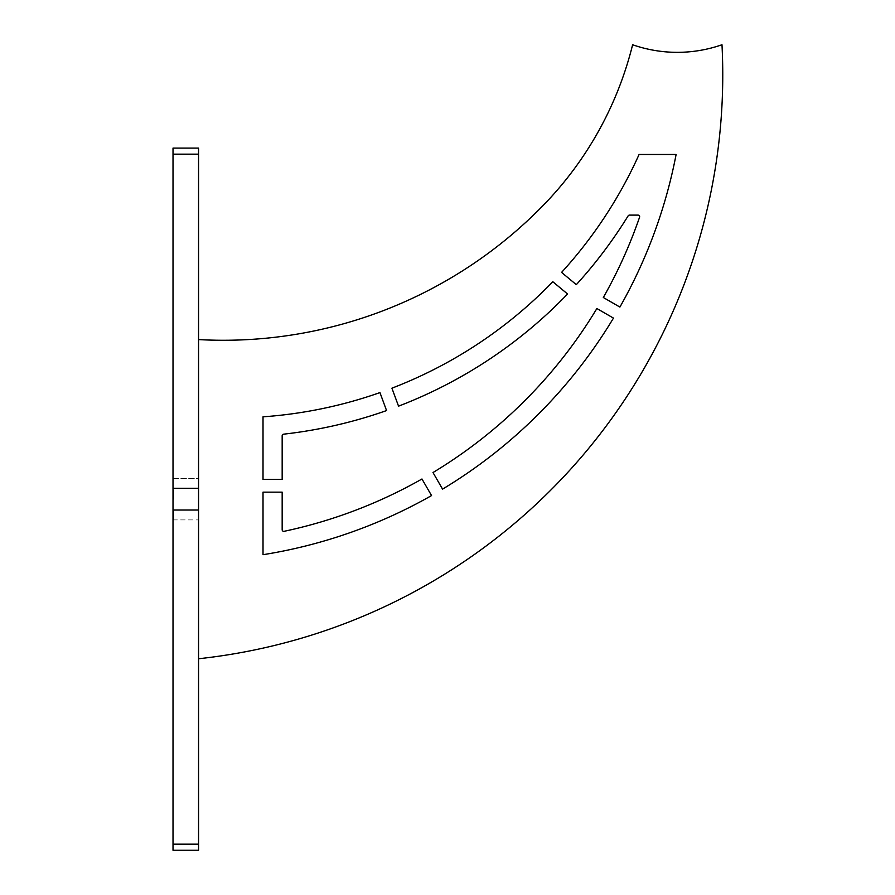 <?xml version="1.0" encoding="UTF-8"?>
<svg xmlns="http://www.w3.org/2000/svg" width="895" height="895" viewBox="0 0 895 895"><rect width="100%" height="100%" fill="white"/><g stroke="black" fill="none" stroke-linecap="round" stroke-linejoin="round"><path stroke-width="0.67" stroke-dasharray="4.47 3.36" d="M173.015 478.422L198.556 478.422L198.556 519.917L198.556 478.422L198.556 519.917L198.556 478.422L173.015 478.422L173.015 519.917L198.556 519.917L173.015 519.917L173.015 478.422M173.015 148.089L173.015 850.25M198.556 148.089L198.556 850.25M173.652 511.425L173.652 517.679L173.015 517.679L173.015 510.967L173.015 519.626L173.015 510.967L173.015 519.626L173.015 517.679L173.652 517.679L173.652 510.967L173.015 510.967L173.015 519.838L173.015 510.967L173.015 519.838L173.015 510.967L173.652 510.967L173.652 516.818L173.015 516.818L173.015 513.148L173.652 519.626L173.015 519.626L173.652 519.626L173.652 517.679L173.015 517.679L173.652 517.679L173.652 510.967L173.015 511.425M173.652 494.04L173.652 499.175L173.015 499.175L173.015 492.888L173.015 499.276L173.015 490.505L173.015 499.276L173.015 490.505L173.015 499.175L173.015 492.888L173.015 499.175L173.015 493.648L173.015 499.175L173.015 493.648L173.015 499.175L173.652 499.175L173.652 490.728L173.015 490.728L173.652 490.728L173.015 491.59L173.652 491.59L173.652 494.185L173.015 494.185L173.015 495.483L173.015 493.648L173.652 494.185L173.015 495.058L173.652 495.058L173.652 499.175L173.015 499.175L173.652 499.175L173.652 490.505L173.015 490.505L173.652 490.505L173.652 499.175L173.015 499.175L173.652 498.101L173.015 498.101L173.652 498.101L173.652 499.276L173.015 499.276L173.652 499.276L173.652 496.098L173.015 496.098L173.015 493.648L173.015 498.515L173.015 493.648L173.015 498.515L173.652 494.04L173.015 494.04M603.319 297.498A481.935 481.935 0 0 0 639.567 217.228A1.6 1.6 0 0 0 638.057 215.113L629.498 215.113A1.6 1.6 0 0 0 628.133 215.874A465.982 465.982 0 0 1 576.313 284.666L561.579 272.404A446.829 446.829 0 0 0 639.086 154.477L676.117 154.477A501.088 501.088 0 0 1 619.899 307.075L603.319 297.498M398.543 406.162A465.982 465.982 0 0 0 567.575 294.007L552.819 281.724A446.829 446.829 0 0 1 391.92 388.184L398.543 406.162M442.566 489.129L432.99 472.538A481.935 481.935 0 0 0 596.875 308.529L613.467 318.105A501.088 501.088 0 0 1 442.566 489.129M283.592 434.176A465.982 465.982 0 0 0 386.562 410.57L379.95 392.592A446.829 446.829 0 0 1 263.018 416.824L263.018 479.384L282.171 479.384L282.171 435.753A1.6 1.6 0 0 1 283.592 434.176M198.556 339.585A446.829 446.829 0 0 0 543.086 205.537A351.075 351.075 0 0 0 632.62 44.75A135.324 135.324 0 0 0 721.985 44.75A587.265 587.265 0 0 1 198.556 658.754L198.556 339.585L198.556 658.754M263.018 554.699L263.018 492.149L282.171 492.149L282.171 529.75A1.6 1.6 0 0 0 284.095 531.317A481.935 481.935 0 0 0 421.97 478.993L431.547 495.573A501.088 501.088 0 0 1 263.018 554.699M173.652 497.217L173.652 492.888L173.652 498.515L173.015 498.515L173.652 498.515L173.652 497.217L173.015 497.217M173.652 497.575L173.015 497.575M173.652 494.376L173.652 499.175L173.652 492.888L173.015 492.888L173.652 492.888L173.015 492.888L173.652 492.888L173.652 494.376L173.015 494.376M173.652 494.141L173.652 493L173.015 494.107L173.652 494.107L173.652 492.888L173.015 492.888L173.652 492.888L173.652 494.141L173.015 494.141M173.652 496.244L173.015 496.244L173.652 496.244M173.652 495.483L173.015 495.483L173.652 495.483M173.652 494.23L173.015 494.23L173.652 494.197M173.652 499.276L173.652 493.648L173.015 493.648L173.652 493.648L173.652 496.076L173.015 496.065L173.652 496.076L173.652 498.515L173.652 493.648L173.015 493.648L173.652 493.648L173.652 499.175L173.015 499.175L173.652 499.175L173.652 493.648L173.652 499.175L173.015 499.175L173.652 499.175L173.652 493.648L173.652 496.076L173.015 496.065L173.652 496.076L173.652 492.888L173.652 499.175L173.015 499.175L173.652 498.101L173.652 499.276L173.015 499.276M173.652 490.505L173.015 490.505L173.652 490.505M173.652 492.888L173.652 499.175L173.652 493L173.015 493L173.652 493L173.015 493L173.652 493L173.652 499.175L173.015 499.175L173.652 499.175L173.652 493L173.015 493L173.652 494.107L173.652 492.888L173.015 492.888M173.652 493.201L173.015 493.201M173.652 496.098L173.015 496.098M173.652 493.648L173.652 499.175L173.652 493.648L173.015 493.648M173.652 498.515L173.015 498.515M173.652 499.175L173.015 499.175L173.652 499.175M173.652 494.868L173.015 494.868L173.652 494.868M173.652 495.282L173.015 495.282L173.652 495.282M173.652 514.267L173.652 511.179L173.015 511.179L173.652 511.179L173.015 512.052L173.652 512.052L173.652 514.267L173.015 514.267M173.652 514.11L173.015 514.11M173.652 516.862L173.015 516.862L173.652 516.84L173.652 519.838L173.015 519.838L173.652 519.838L173.652 517.467L173.015 517.467L173.652 517.467L173.652 518.977L173.015 518.977L173.015 511.828L173.015 518.977L173.015 511.828L173.015 518.977L173.652 518.977L173.652 516.84M173.652 514.972L173.015 514.972M173.652 513.473L173.652 519.838L173.652 515.408L173.015 515.408L173.652 515.408L173.652 510.967L173.652 515.408L173.015 515.408L173.652 515.408L173.652 519.838L173.652 517.276L173.015 517.254L173.652 517.276L173.652 519.838L173.015 519.838L173.652 519.838L173.652 511.828L173.652 518.977L173.652 515.408L173.015 515.408L173.652 515.408L173.652 510.967L173.015 510.967L173.652 510.967L173.652 513.473L173.015 513.473M173.652 516.818L173.015 516.818L173.652 516.818L173.015 516.818L173.652 516.818L173.015 516.818L173.652 516.818L173.652 513.148L173.015 513.148L173.652 513.148L173.652 516.818L173.015 516.818L173.652 516.818M173.652 512.052L173.015 512.052L173.652 512.052M173.652 511.179L173.015 511.179L173.652 511.179M173.652 519.626L173.015 519.626L173.652 519.626L173.015 519.626L173.652 519.626L173.015 519.626L173.652 519.626L173.652 517.679L173.015 517.679L173.652 517.679L173.652 519.626M173.652 514.838L173.015 514.838M173.652 514.759L173.015 514.759M173.652 515.621L173.652 517.299L173.652 515.621L173.015 515.621M173.652 517.299L173.015 517.299L173.652 517.299M173.652 511.828L173.015 511.828L173.652 511.828L173.652 515.408L173.652 511.828L173.015 511.828M173.652 517.523L173.015 517.523L173.652 517.523L173.652 515.408L173.652 518.977L173.015 518.977L173.652 518.977L173.652 517.523M173.652 515.945L173.015 515.945L173.652 515.945M173.652 513.786L173.015 513.786L173.652 513.786M173.652 518.764L173.015 518.764L173.652 518.764M173.652 516.135L173.015 516.135M173.652 513.54L173.015 513.54M173.652 510.967L173.015 510.967L173.652 510.967M173.652 515.408L173.015 515.408M173.015 154.164L198.556 154.164M173.015 844.175L198.556 844.175M173.015 488.301L198.556 488.301M173.015 510.038L198.556 510.038M173.652 495.83L173.015 495.83L173.652 495.819M173.652 496.77L173.015 496.77M173.652 496.031L173.015 496.031M173.652 496.568L173.015 496.568M173.652 496.02L173.015 496.02L173.652 496.02M173.652 496.266L173.015 496.266L173.652 496.266M173.652 496.938L173.015 496.938L173.652 496.938M173.652 514.815L173.015 514.815M173.652 516.505L173.015 516.505"/><path stroke-width="1.34" d="M173.015 148.089L198.556 148.089L198.556 850.25L173.015 850.25L173.015 148.089M603.319 297.498A481.935 481.935 0 0 0 639.567 217.228A1.6 1.6 0 0 0 638.057 215.113L629.498 215.113A1.6 1.6 0 0 0 628.133 215.874A465.982 465.982 0 0 1 576.313 284.666L561.579 272.404A446.829 446.829 0 0 0 639.086 154.477L676.117 154.477A501.088 501.088 0 0 1 619.899 307.075L603.319 297.498M398.543 406.162A465.982 465.982 0 0 0 567.575 294.007L552.819 281.724A446.829 446.829 0 0 1 391.92 388.184L398.543 406.162M442.566 489.129L432.99 472.538A481.935 481.935 0 0 0 596.875 308.529L613.467 318.105A501.088 501.088 0 0 1 442.566 489.129M283.592 434.176A465.982 465.982 0 0 0 386.562 410.57L379.95 392.592A446.829 446.829 0 0 1 263.018 416.824L263.018 479.384L282.171 479.384L282.171 435.753A1.6 1.6 0 0 1 283.592 434.176M198.556 339.585A446.829 446.829 0 0 0 543.086 205.537A351.075 351.075 0 0 0 632.62 44.75A135.324 135.324 0 0 0 721.985 44.75A587.265 587.265 0 0 1 198.556 658.754M263.018 554.699L263.018 492.149L282.171 492.149L282.171 529.75A1.6 1.6 0 0 0 284.095 531.317A481.935 481.935 0 0 0 421.97 478.993L431.547 495.573A501.088 501.088 0 0 1 263.018 554.699M173.015 844.175L198.556 844.175M173.015 510.038L198.556 510.038M173.015 488.301L198.556 488.301M173.015 154.164L198.556 154.164"/></g></svg>
